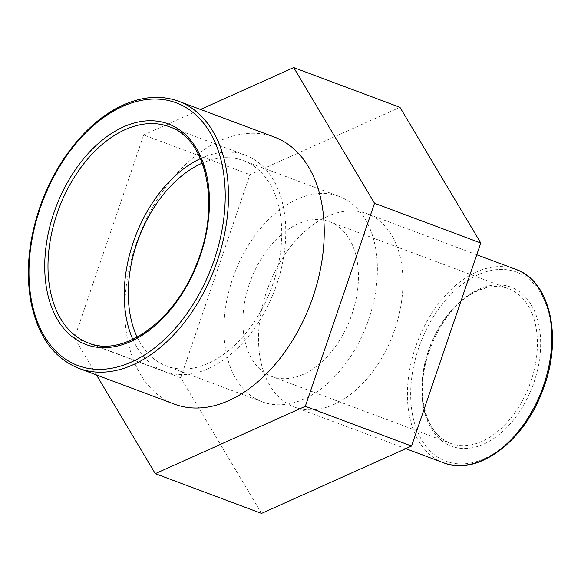 <?xml version="1.0" encoding="UTF-8"?>
<svg xmlns="http://www.w3.org/2000/svg" width="581" height="581" viewBox="0 0 581 581"><rect width="100%" height="100%" fill="white"/><g stroke="black" fill="none" stroke-linecap="round" stroke-linejoin="round"><path stroke-width="0.44" stroke-dasharray="2.9 2.18" d="M399.968 107.332L249.946 174.699L180.735 377.737L261.537 513.408M96.497 374.97L74.477 337.997L143.696 134.952L249.946 174.699M143.696 134.952L200.51 109.439M74.477 337.997L180.735 377.737M298.278 223.772A82.589 53.401 -69.5 0 0 244.543 302.73A82.589 53.401 -69.5 0 0 271.712 376.466A82.589 53.401 -69.5 0 0 350.663 317.822A82.589 53.401 -69.5 0 0 329.58 221.753A82.589 53.401 -69.5 0 0 298.278 223.772M327.793 216.197A103.244 66.75 -69.5 0 0 260.622 314.887A103.244 66.75 -69.5 0 0 294.582 407.07A103.244 66.75 -69.5 0 0 393.272 333.755A103.244 66.75 -69.5 0 0 366.916 213.677A103.244 66.75 -69.5 0 0 327.793 216.197M132.831 339.362A115.437 74.637 -69.5 0 0 164.576 371.47A115.437 74.637 -69.5 0 0 274.922 289.491A115.437 74.637 -69.5 0 0 245.458 155.221A115.437 74.637 -69.5 0 0 201.709 158.039A115.437 74.637 -69.5 0 0 200.438 158.613M274.443 137.094A142.57 92.176 -69.5 0 0 220.41 140.58A142.57 92.176 -69.5 0 0 127.653 276.868A142.57 92.176 -69.5 0 0 174.547 404.165M137.174 337.154A109.671 70.904 -69.5 0 0 166.594 366.059A109.671 70.904 -69.5 0 0 271.429 288.183A109.671 70.904 -69.5 0 0 243.439 160.625A109.671 70.904 -69.5 0 0 202.268 163.13M297.501 199.072A109.671 70.904 -69.5 0 0 226.147 303.914A109.671 70.904 -69.5 0 0 262.227 401.827A109.671 70.904 -69.5 0 0 367.061 323.951A109.671 70.904 -69.5 0 0 339.064 196.393A109.671 70.904 -69.5 0 0 297.501 199.072M477.262 290.718A82.589 53.401 -69.5 0 0 423.527 369.669A82.589 53.401 -69.5 0 0 450.689 443.412A82.589 53.401 -69.5 0 0 529.647 384.767A82.589 53.401 -69.5 0 0 508.564 288.699A82.589 53.401 -69.5 0 0 477.262 290.718M478.846 289.229A84.899 54.89 110.5 0 1 533.888 382.559A84.899 54.89 110.5 0 1 431.095 428.233A84.899 54.89 110.5 0 1 478.846 289.229M478.381 274.602A100.934 65.261 -69.5 0 0 421.624 439.853A100.934 65.261 -69.5 0 0 543.823 385.559A100.934 65.261 -69.5 0 0 478.381 274.602M443.456 462.752A103.244 66.75 110.5 0 1 409.496 370.576A103.244 66.75 110.5 0 1 476.667 271.879A103.244 66.75 110.5 0 1 515.797 269.359M245.458 155.221L169.187 126.687A115.437 74.637 110.5 0 1 198.651 260.963A115.437 74.637 110.5 0 1 88.305 342.943L164.576 371.47M178.694 101.283A142.57 92.176 -69.5 0 0 124.661 104.762A142.57 92.176 -69.5 0 0 31.904 241.057A142.57 92.176 -69.5 0 0 78.798 368.347M271.712 376.466L450.689 443.412C436.992 438.052 428.095 425.488 423.999 405.734C414.936 364.665 443.514 304.379 478.134 290.718C489.173 285.946 499.311 285.271 508.564 288.699L329.58 221.753M476.761 254.761L366.916 213.677M405.749 448.648L294.582 407.07M339.064 196.393L243.439 160.625M262.227 401.827L166.594 366.059"/><path stroke-width="0.87" d="M200.51 109.439L293.71 67.592L399.968 107.332L480.77 243.003L411.551 446.048L305.301 406.301L155.28 473.668L261.537 513.408L411.551 446.048M155.28 473.668L96.497 374.97M293.71 67.592L374.513 203.263L480.77 243.003M374.513 203.263L305.301 406.301M200.438 158.613A115.437 74.637 -69.5 0 0 132.831 339.362M78.798 368.347L174.547 404.165A142.57 92.176 -69.5 0 0 310.835 302.919A142.57 92.176 -69.5 0 0 274.443 137.094L178.694 101.283C161.583 95.073 143.282 96.235 123.789 104.762C90.433 119.243 58.666 156.79 42.057 201.142C29.34 235.392 25.477 268.153 30.459 299.433C37.039 334.917 53.154 357.889 78.798 368.347A142.57 92.176 -69.5 0 0 215.086 267.107A142.57 92.176 -69.5 0 0 178.694 101.283M202.268 163.13A109.671 70.904 -69.5 0 0 201.868 163.305A109.671 70.904 -69.5 0 0 137.174 337.154M443.456 462.752C476.928 476.674 523.982 442.018 542.618 390.519C563.149 339.086 550.585 280.913 515.797 269.359A103.244 66.75 110.5 0 1 542.146 389.444A103.244 66.75 110.5 0 1 443.456 462.752L405.749 448.648M123.724 126.789A117.747 76.133 -69.5 0 0 57.504 319.572A117.747 76.133 -69.5 0 0 200.067 256.228A117.747 76.133 -69.5 0 0 123.724 126.789M125.438 129.512A115.437 74.637 110.5 0 1 169.187 126.687C206.989 138.612 221.252 206.124 196.218 264.972C174.46 321.569 122.794 357.714 88.305 342.943A115.437 74.637 110.5 0 1 50.329 239.866A115.437 74.637 110.5 0 1 125.438 129.512M123.078 106.25A140.261 90.687 110.5 0 1 214.019 260.441A140.261 90.687 110.5 0 1 44.2 335.898A140.261 90.687 110.5 0 1 123.078 106.25M515.797 269.359L476.761 254.761"/></g></svg>
